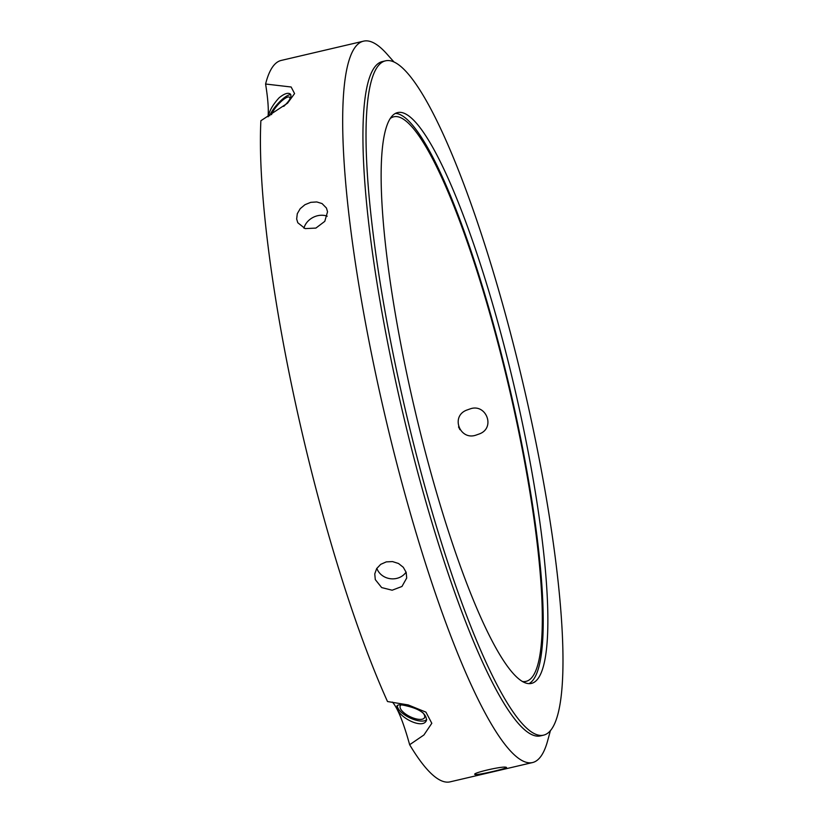 <?xml version="1.0" encoding="UTF-8"?>
<svg xmlns="http://www.w3.org/2000/svg" width="823" height="823" viewBox="0 0 823 823"><rect width="100%" height="100%" fill="white"/><g stroke="black" fill="none" stroke-linecap="round" stroke-linejoin="round"><path stroke-width="1.23" d="M327.204 216.212A16.11 12.993 -27.1 0 0 303.944 228.187M296.661 218.99L297.298 213.682L300.21 208.682L304.942 204.711L310.765 202.345L316.762 201.944L322.05 203.569L326.443 208.044L327.544 211.758L324.776 221.356L315.888 228.084L305.158 228.609L297.782 222.735L296.661 218.99M376.841 568.302A16.11 14.372 -172.7 0 0 390.359 578.713A16.11 14.372 -172.7 0 0 406.089 572.098M375.288 579.598L374.763 573.909L376.656 568.6L380.699 564.352L386.275 561.883L392.52 561.584L398.497 563.488L403.291 567.284L406.171 572.376L406.706 578.013L401.963 586.47L392.149 590.214L381.666 587.581L375.288 579.598M475.18 774.525C470.231 773.425 503.007 765.76 506.063 767.293C510.857 767.653 478.07 775.317 475.18 774.525L474.892 774.33M289.881 99.13A13.487 3.683 -48.5 0 0 289.542 97.227A13.487 3.683 -48.5 0 0 280.355 102.247A13.487 3.683 -48.5 0 0 271.528 114.685M269.728 115.765A16.429 4.485 131.5 0 1 279.779 101.671A16.429 4.485 131.5 0 1 290.858 94.727M283.719 106.393C289.85 100.56 292.062 96.435 290.354 94.028C288.009 92.382 284.254 93.647 279.09 97.814C272.804 104.737 269.224 110.982 268.36 116.568M268.02 116.763C268.771 109.665 267.959 98.75 265.592 84.018L291.147 87.001L294.572 93.575L287.546 103.194L260.881 120.734A370.463 64.503 -103.2 0 0 387.51 701.535L408.177 704.92L425.944 712.142L431.808 723.294L423.917 734.98L409.648 744.722C403.455 722.357 397.715 708.14 392.448 702.091M401.079 704.9A13.487 5.432 -154 0 0 400.266 705.825A13.487 5.432 -154 0 0 416.026 718.849A13.487 5.432 -154 0 0 424.503 717.677A13.487 5.432 -154 0 0 422.652 712.502M426.746 719.569A16.429 6.605 26 0 1 412.354 718.952A16.429 6.605 26 0 1 398.013 708.202A16.429 6.605 26 0 1 397.365 705.445M406.583 705.908C401.099 704.478 397.879 704.498 396.923 705.98L397.499 709.261C400.708 718.541 423.166 729.373 426.437 720.403C426.623 713.891 420.008 709.066 406.583 705.908M550.453 730.474L547.655 740.731A370.463 64.503 -103.2 0 1 532.481 762.571A370.463 64.503 -103.2 0 1 385.226 416.561A370.463 64.503 -103.2 0 1 363.601 41.15A370.463 64.503 -103.2 0 1 369.414 41.243A370.463 64.503 -103.2 0 1 386.892 53.979L393.95 61.931M265.592 84.018A370.463 64.503 -103.2 0 1 281.229 60.429L363.601 41.15M532.481 762.571L450.109 781.85A370.463 64.503 -103.2 0 1 409.648 744.722M476.013 435.11C460.098 440.83 450.181 416.356 466.703 410.111L470.283 408.846C486.023 403.26 495.816 427.672 479.583 433.844L476.013 435.11M459.872 429.637A13.487 12.633 64.4 0 0 458.514 426.962M413.506 404.042A289.922 50.481 -103.2 0 1 416.119 415.234M395.441 113.43A293.142 51.047 -103.2 0 1 397.653 113.739A293.142 51.047 -103.2 0 1 510.929 393.291A293.142 51.047 -103.2 0 1 528.932 683.666M390.441 118.337A289.922 50.481 -103.2 0 1 393.785 116.794A289.922 50.481 -103.2 0 1 398.332 116.866A289.922 50.481 -103.2 0 1 511.865 399.937A289.922 50.481 -103.2 0 1 525.948 681.382A289.922 50.481 -103.2 0 1 522.276 681.485M402.282 112.648A293.142 51.047 -103.2 0 1 517.081 398.867A293.142 51.047 -103.2 0 1 531.319 683.44A293.142 51.047 -103.2 0 1 414.802 409.638A293.142 51.047 -103.2 0 1 397.684 112.576A293.142 51.047 -103.2 0 1 402.282 112.648M391.007 60.912A346.298 60.305 -103.2 0 1 526.617 399.021A346.298 60.305 -103.2 0 1 543.437 735.186A346.298 60.305 -103.2 0 1 405.79 411.747A346.298 60.305 -103.2 0 1 385.576 60.82A346.298 60.305 -103.2 0 1 391.007 60.912M543.437 735.186L540.351 735.916A346.298 60.305 -103.2 0 1 402.704 412.467A346.298 60.305 -103.2 0 1 382.479 61.54L385.576 60.82"/></g></svg>
